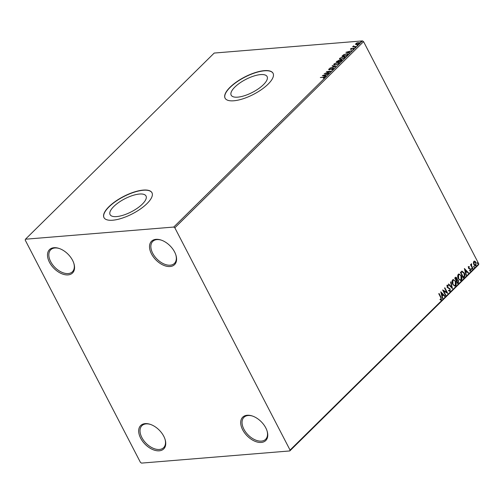 <?xml version="1.0" encoding="UTF-8"?>
<svg xmlns="http://www.w3.org/2000/svg" width="504" height="504" viewBox="0 0 504 504"><rect width="100%" height="100%" fill="white"/><g stroke="black" fill="none" stroke-linecap="round" stroke-linejoin="round"><path stroke-width="0.76" d="M145.165 423.625A16.412 9.986 -134.6 0 0 140.648 438.165A16.412 9.986 -134.6 0 0 159.258 450.815A16.412 9.986 -134.6 0 0 165.06 439.349A16.412 9.986 -134.6 0 0 150.261 424.343A16.412 9.986 -134.6 0 0 145.165 423.625M164.953 439.009A15.448 9.4 45.4 0 1 163.605 447.678A15.448 9.4 45.4 0 1 159.39 449.474A15.448 9.4 45.4 0 1 143.722 440.534A15.448 9.4 45.4 0 1 141.914 425.685A15.448 9.4 45.4 0 1 146.129 423.889A15.448 9.4 45.4 0 1 150.595 424.456M247.187 415.258A16.412 9.986 -134.6 0 0 242.67 429.799A16.412 9.986 -134.6 0 0 261.28 442.443A16.412 9.986 -134.6 0 0 267.082 430.983A16.412 9.986 -134.6 0 0 252.284 415.976A16.412 9.986 -134.6 0 0 247.187 415.258M266.975 430.643A15.448 9.4 45.4 0 1 265.627 439.312A15.448 9.4 45.4 0 1 261.412 441.107A15.448 9.4 45.4 0 1 245.744 432.167A15.448 9.4 45.4 0 1 243.936 417.318A15.448 9.4 45.4 0 1 248.151 415.516A15.448 9.4 45.4 0 1 252.617 416.09M156.001 239.343A16.412 9.986 -134.6 0 0 151.483 253.884A16.412 9.986 -134.6 0 0 170.094 266.528A16.412 9.986 -134.6 0 0 175.896 255.062A16.412 9.986 -134.6 0 0 161.097 240.055A16.412 9.986 -134.6 0 0 156.001 239.343M175.789 254.728A15.448 9.4 45.4 0 1 174.441 263.397A15.448 9.4 45.4 0 1 170.226 265.192A15.448 9.4 45.4 0 1 154.558 256.246A15.448 9.4 45.4 0 1 152.75 241.397A15.448 9.4 45.4 0 1 156.965 239.602A15.448 9.4 45.4 0 1 161.431 240.175M53.978 247.71A16.412 9.986 -134.6 0 0 49.461 262.25A16.412 9.986 -134.6 0 0 68.072 274.894A16.412 9.986 -134.6 0 0 73.874 263.435A16.412 9.986 -134.6 0 0 59.075 248.428A16.412 9.986 -134.6 0 0 53.978 247.71M73.767 263.094A15.448 9.4 45.4 0 1 72.419 271.763A15.448 9.4 45.4 0 1 68.204 273.559A15.448 9.4 45.4 0 1 52.536 264.619A15.448 9.4 45.4 0 1 50.721 249.77A15.448 9.4 45.4 0 1 54.942 247.974A15.448 9.4 45.4 0 1 59.409 248.541M116.619 216.588A20.236 7.283 -27.4 0 0 137.441 208.139A20.236 7.283 -27.4 0 0 146.015 195.999A20.236 7.283 -27.4 0 0 139.482 194.034A20.236 7.283 -27.4 0 0 118.66 202.488A20.236 7.283 -27.4 0 0 110.086 214.628A20.236 7.283 -27.4 0 0 116.619 216.588M237.718 97.152A20.236 7.283 -27.4 0 0 258.539 88.698A20.236 7.283 -27.4 0 0 267.114 76.564A20.236 7.283 -27.4 0 0 260.581 74.598A20.236 7.283 -27.4 0 0 239.759 83.047A20.236 7.283 -27.4 0 0 231.185 95.187A20.236 7.283 -27.4 0 0 237.718 97.152M233.793 100.781A27.033 9.733 -27.4 0 0 261.614 89.485A27.033 9.733 -27.4 0 0 273.067 73.275A27.033 9.733 -27.4 0 0 264.342 70.648A27.033 9.733 -27.4 0 0 236.521 81.938A27.033 9.733 -27.4 0 0 225.067 98.154A27.033 9.733 -27.4 0 0 233.793 100.781M273.105 73.357A27.033 9.733 -27.4 0 0 264.424 70.812A27.033 9.733 -27.4 0 0 236.704 82.032A27.033 9.733 -27.4 0 0 225.112 98.23M112.694 220.216A27.033 9.733 -27.4 0 0 140.515 208.927A27.033 9.733 -27.4 0 0 151.969 192.717A27.033 9.733 -27.4 0 0 143.243 190.09A27.033 9.733 -27.4 0 0 115.422 201.379A27.033 9.733 -27.4 0 0 103.969 217.596A27.033 9.733 -27.4 0 0 112.694 220.216M152.006 192.793A27.033 9.733 -27.4 0 0 143.325 190.247A27.033 9.733 -27.4 0 0 115.605 201.474A27.033 9.733 -27.4 0 0 104.013 217.671M474.226 261.097L475.738 262.427L476.022 265.57C475.171 266.043 474.447 265.696 473.854 264.531L473.388 262.798L473.829 261.337L474.97 261.229L476.009 262.401L476.022 265.57L475.48 265.841M473.829 261.337L474.699 261.255M472.658 268.783L470.541 264.695L470.831 264.405L471.146 265.003L471.599 263.75L471.555 265.671L472.954 268.493L472.658 268.783M468.468 266.629L469.331 266.654L469.344 267.17L468.745 267.114L468.745 267.945L470.616 269.123L470.61 270.913L469.715 270.957L469.69 270.409L470.314 270.446L470.333 269.432L468.462 268.254L468.468 266.629L469.331 266.654L469.066 267.051M469.344 267.17L468.474 267.133L468.745 267.945M468.474 267.964L470.339 269.142L470.61 270.913L469.715 270.957M469.69 270.409L470.314 270.446M461.998 271.146L464.241 272.96C465.123 274.529 465.11 275.921 464.197 277.131L463.308 278.006L460.404 272.406L462.143 271.12M455.704 277.168L456.593 278.019L456.851 279.562L458.47 280.375L458.394 282.851L457.632 283.607L454.728 278.006L455.843 277.143L456.863 277.994L457.317 279.506M452.491 288.679L448.365 284.288L448.686 283.973L451.811 287.299L450.538 282.139L450.859 281.824L452.491 288.679M445.832 295.243L445.536 295.533L442.638 289.932L446.708 292.226L444.547 288.049L444.837 287.759L447.741 293.359L443.671 291.079L445.832 295.243L445.454 295.369M438.877 293.643L440.748 297.259L441.34 299.886L440.282 299.956L440.212 299.376L441.038 299.319L440.698 297.473L438.77 293.75L439.06 293.46L441.019 297.24L441.34 299.886L440.918 300.088M290.058 450.085L174.831 227.795L173.741 227.052L25.465 239.211L25.2 240.068L140.427 462.363L141.523 463.107L289.794 450.941L290.058 450.085L478.8 263.932L363.573 41.637L174.831 227.795M440.773 291.772L444.95 296.113L444.629 296.428L443.306 295.023L442.235 296.075L442.77 298.261L442.455 298.576L440.773 291.772M448.018 286.114L447.13 285.907L447.117 286.99L449.889 288.918L450.141 291.205L448.648 290.833L448.743 290.31L449.82 290.657L449.864 289.183L447.105 287.28L447.111 285.302L448.339 285.522L448.289 286.096L447.407 285.881L447.388 286.971L450.16 288.899L450.141 291.205L449.732 291.406M449.442 290.751L449.82 290.657M447.111 285.302L447.464 285.138M447.621 285.781L447.13 285.907L447.621 285.781M452.668 284.306C451.817 282.731 451.786 281.27 452.579 279.909L453.323 279.544L455.591 281.383C456.435 282.964 456.46 284.426 455.654 285.774L454.929 286.127L452.668 284.306M458.344 278.706C457.493 277.131 457.468 275.669 458.256 274.308L458.999 273.943L461.267 275.783C462.118 277.364 462.136 278.825 461.33 280.174L460.606 280.526L458.344 278.706M464.373 268.493L468.544 272.84L468.229 273.155L466.906 271.744L465.828 272.803L466.37 274.989L466.049 275.304L464.373 268.493M471.524 269.306L471.524 268.601L472.015 268.821L471.744 269.552L472.015 268.821L471.524 268.601M473.773 267.082L473.779 266.377L474.264 266.603L474.264 267.309L473.773 267.082L474.264 267.309L474.264 266.603L473.779 266.377M477.446 263.466L477.452 262.754L477.937 262.981L477.666 263.712L477.937 262.981L477.452 262.754M478.8 263.932L478.535 264.789L289.794 450.941M355.641 44.339L355.862 43.609L357.223 42.777L359.749 42.657L359.459 43.312L356.593 44.522L355.585 44.258M356.07 46.601L352.592 46.885L353.676 45.864L354.047 46.456L356.07 46.601M353.531 46.809L353.336 46.097L353.846 46.185M353.714 46.11L354.199 46.752M351.017 49.694L350.494 48.901L351.559 48.296L351.124 49.09L353.657 48.126L354.041 48.655L352.97 49.291L353.386 48.415L350.847 49.373L350.494 48.901L350.847 49.373M350.941 48.844L351.244 49.31M353.191 48.586L353.827 48.447L353.657 48.126L354.041 48.655M353.695 48.932L353.386 48.415M347.609 54.949L346.721 55.824L341.958 56.215L343.621 54.734L346.752 53.695L348.132 53.991L347.609 54.949M341.044 61.425L336.281 61.816L338.883 60.316L339.539 60.587L341.353 59.894L342.084 60.083L341.044 61.425M339.513 60.474L339.639 60.789M335.903 66.49L329.918 68.09L334.776 66.566L332.092 65.942L332.413 65.627L335.903 66.49M329.244 73.061L324.192 73.742L329.647 71.568L326.39 71.568L331.153 71.177L325.704 73.351L329.244 73.061M324.437 77.837L323.492 77.295L320.323 77.553L323.833 76.999C324.815 76.816 325.137 76.999 324.803 77.553L323.316 78.189L324.406 77.358L324.582 77.736M325.004 77.112L324.803 77.553M173.741 227.052L362.477 40.893L214.206 53.059L25.465 239.211M322.327 75.575L328.362 73.93L326.126 74.756L325.055 75.814L326.189 76.079L325.868 76.394L322.327 75.575M333.604 68.872L331.701 69.804L333.094 68.935L332.823 68.475L329.049 69.842L328.614 69.262L330.158 68.468L329.099 69.224L329.32 69.558L333.119 68.185L333.604 68.872L333.812 68.374M333.22 69.174L332.823 68.475M329.049 69.842L328.614 69.262L328.98 69.413M329.099 69.224L329.44 69.785M335.16 65.092L333.73 64.745L334.083 63.869L338.071 62.2L339.476 62.559L339.11 63.435L335.16 65.092M340.836 59.491L339.413 59.144L339.765 58.269L343.753 56.599L345.158 56.958L344.793 57.834L340.836 59.491M345.927 52.303L351.962 50.658L349.719 51.484L348.648 52.542L349.782 52.8L349.461 53.122L345.927 52.303M354.803 47.546L355.295 47.061L354.766 47.546M357.059 45.322L357.544 44.843L357.015 45.329M360.732 41.7L361.217 41.221L360.688 41.706M362.477 40.893L363.573 41.637M323.996 77.32C324.979 77.137 325.3 77.32 324.967 77.874M322.988 75.726L323.562 75.575M325.571 75.039L325.937 74.939M325.956 76.306L325.055 75.814M325.666 75.209L323.499 75.455L325.067 75.839M324.853 76.047L325.508 74.92M323.499 75.455L324.689 75.732M325.313 73.647L325.767 73.471M329.685 71.631L330.202 71.587M333.257 69.25L332.986 68.79M329.269 69.546L329.484 69.873M333.169 68.513L333.119 68.185M333.289 68.5L333.824 68.557M332.489 66.037L332.413 65.627M332.577 65.948L335.456 66.61M333.856 64.89L334.083 63.869M338.455 62.502L339.526 62.729M339.003 63.535L338.915 62.761L337.781 62.49L334.587 63.819L334.31 64.531L335.45 64.802L338.612 63.485L338.915 62.761M334.31 64.531L334.933 65.104M338.965 60.644L338.883 60.316M339.047 60.638L339.702 60.908M341.422 60.222L341.353 59.894M341.523 60.215L342.096 60.266M341.347 61.16L341.227 60.505M338.833 61.608L338.594 60.606L337.063 61.482L338.587 61.362L338.594 60.606M339.224 61.173L340.849 61.173L341.063 60.184L339.224 61.173M341.334 61.135L341.063 60.184M339.532 59.289L339.765 58.269M344.137 56.902L345.202 57.128M344.686 57.935L344.591 57.16L343.457 56.889L340.263 58.218L339.992 58.93L341.126 59.201L344.295 57.884L344.591 57.16M339.992 58.93L340.616 59.504M347.155 53.997L348.163 54.174M347.672 54.816L347.527 54.212L346.456 53.985L343.911 54.848L342.739 55.881L346.525 55.572L347.508 54.495L347.527 55.03M346.588 52.454L347.155 52.303M349.171 51.767L349.537 51.666M349.549 53.033L348.648 52.542M349.259 51.937L347.099 52.183L348.661 52.567M348.453 52.775L349.108 51.647M347.099 52.183L348.283 52.46M353.827 48.447L354.211 48.976M353.562 46.872L353.499 46.418M353.884 46.431L354.211 46.778M355.811 44.661L355.862 43.609M358.974 42.714L359.774 42.834M359.409 43.363L358.457 42.689L356.29 43.571L356.265 44.352M356.454 43.892L357.053 44.554M359.15 43.577L357.008 44.465M356.29 43.571L356.889 44.232M439.935 299.401L440.805 299.426M440.849 292.055L444.95 296.113M442.235 296.075L443.306 295.023M441.964 296.1L442.77 298.261M441.498 293.095L441.794 295.401L442.884 294.569L441.498 293.095L442.065 295.382M442.701 290.058L446.708 292.226M444.654 287.948L447.413 293.271M445.561 295.262L443.671 291.079M448.466 290.336L449.549 290.676M446.84 285.327L448.339 285.522M448.069 285.548L448.031 285.919M448.529 284.117L451.811 287.299M450.639 282.045L452.195 288.364M453.191 279.562L455.591 281.383M455.32 281.408C456.164 282.99 456.183 284.451 455.383 285.793L455.654 285.774M455.383 285.793L454.791 286.127M453.323 280.224L452.617 280.495L452.686 284.036C453.335 285.327 454.129 285.724 455.074 285.233M452.686 284.036L452.957 284.017C453.606 285.302 454.4 285.699 455.345 285.207L454.646 285.484M455.345 285.207L455.295 281.673C454.646 280.375 453.846 279.978 452.888 280.47L452.957 284.017M453.184 280.224L452.617 280.495M456.851 279.562L458.47 280.375M458.199 280.4L458.394 282.851M458.117 282.876L457.544 283.443M457.248 280.104L456.271 280.684L457.355 282.763L457.96 282.41L458.174 280.665L457.197 280.117L456.548 280.659L457.626 282.744M455.843 277.83L455.049 278.315L455.975 280.111L456.397 279.941L456.58 278.296L455.32 278.29L456.246 280.085M455.351 278.013L455.704 277.817M458.867 273.962L461.267 275.783M460.996 275.808C461.847 277.383 461.866 278.851 461.059 280.192L461.33 280.174M461.059 280.192L460.473 280.526M458.999 274.623L458.294 274.894L458.363 278.435C459.012 279.726 459.805 280.123 460.751 279.632M458.363 278.435L458.64 278.416C459.283 279.701 460.076 280.098 461.021 279.607L460.322 279.884M461.021 279.607L460.971 276.072C460.322 274.774 459.522 274.378 458.571 274.869L458.64 278.416M458.861 274.623L458.294 274.894M461.727 271.165L463.97 272.979C464.852 274.554 464.839 275.946 463.926 277.15L464.197 277.131M463.926 277.15L463.22 277.843M462.149 271.82L460.725 272.714L463.031 277.162L464.329 275.915L463.951 273.25L462.118 271.826L460.996 272.689L463.302 277.143M464.442 268.783L468.544 272.84M465.828 272.803L466.906 271.744M465.557 272.828L466.37 274.989M465.098 269.823L465.387 272.128L466.484 271.297L465.098 269.823L465.658 272.11M468.191 266.647L469.06 266.673M469.073 267.196L468.474 267.133L469.073 267.196M469.413 270.434L470.043 270.465L469.413 270.434M471.253 268.619L471.738 268.846M470.641 264.587L471.146 265.003M471.334 263.806L471.687 264.323M471.555 265.671L471.12 264.789M471.284 265.69L472.954 268.493M473.508 266.402L473.993 266.622M475.751 265.595L475.341 265.841M474.321 261.689L473.817 261.859L473.88 264.266L475.493 265.091M473.88 264.266L475.763 265.066L475.24 265.249M475.763 265.066L475.719 262.697L474.088 261.841L474.151 264.241M474.182 261.689L473.817 261.859M477.175 262.779L477.666 263M336.987 61.601L336.823 61.28M342.701 55.963L342.537 55.642M333.245 68.582L333.409 68.903M328.992 69.476L329.156 69.791M339.041 60.713L339.211 61.034M341.517 60.304L341.68 60.625M350.872 49.014L351.036 49.335M353.682 48.497L353.846 48.819M353.644 46.318L353.814 46.633"/></g></svg>
